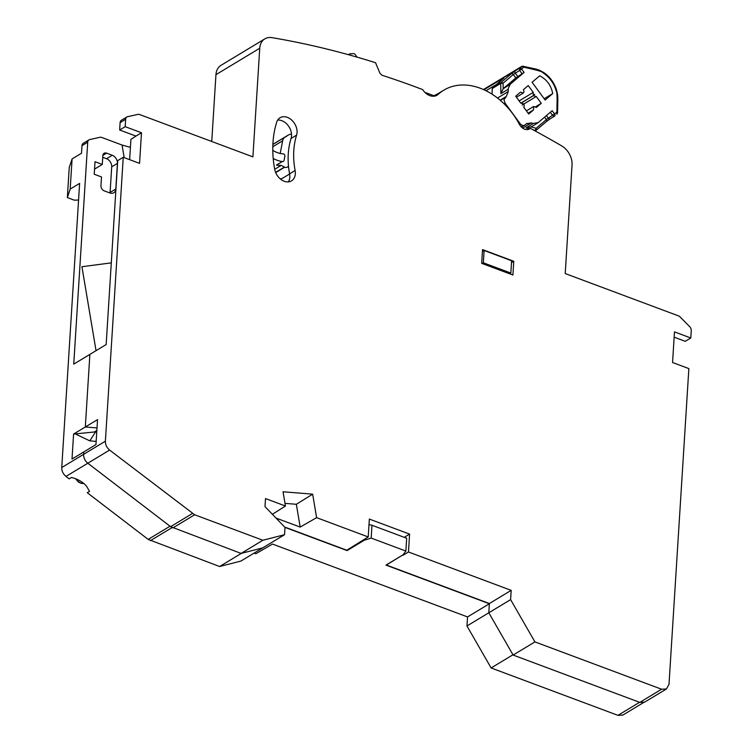 <?xml version="1.0" encoding="UTF-8"?>
<svg xmlns="http://www.w3.org/2000/svg" width="753" height="753" viewBox="0 0 753 753"><rect width="100%" height="100%" fill="white"/><g stroke="black" fill="none" stroke-linecap="round" stroke-linejoin="round"><path stroke-width="1.13" d="M349.627 55.035L350.201 53.632L351.783 53.905M351.802 53.924C353.816 53.002 355.369 53.905 356.47 56.644L357.6 57.294M358.889 57.67L362.249 58.659M425.436 92.892A71.413 52.917 -121.1 0 1 425.671 92.798A0.847 0.631 -121.1 0 1 426.094 92.807L433.85 95.706M520.596 68.231A1.704 0.791 -68.6 0 0 519.645 70.434L521.584 69.022L524.088 72.439L510.167 84.298L503.183 88.779L503.089 83.197L513.301 74.5L519.645 70.434L519.608 68.241A1.704 1.129 49.6 0 1 520.596 68.231L521.584 69.022L523.749 67.177L522.686 66.208L521.773 66.405L511.325 73.719L501.112 82.425L503.089 83.197L500.717 83.404L501.112 82.425L493.083 87.301L503.399 78.519A1.704 1.129 -130.4 0 0 503.315 78.604M521.509 102.747L533.275 95.64L533.246 92.393L528.23 85.56L523.41 89.673L524.041 91.678L523.279 93.09L520.511 92.139L515.692 96.243L520.7 103.076L523.627 103.858L522.177 105.091L523.674 103.933L524.286 105.909L523.712 107.18L528.719 114.014L533.548 109.9L533.67 106.484L536.437 107.434L541.266 103.33L535.684 106.7M497.507 98.041L508.266 91.546L506.327 96.45L503.983 99.744L505.037 103.095L520.069 123.596L519.269 124.076M510.167 84.298L508.237 88.534L508.266 91.546M503.183 88.779L500.896 93.626L508.228 89.202M503.908 78.058L503.399 78.519A1.704 1.129 -130.4 0 1 503.503 78.444L492.274 88.374L492.02 94.153M536.07 130.344L536.192 130.25A1.704 1.261 -121.1 0 1 535.741 130.457L535.214 130.429L536.164 128.292L546.377 119.595L544.588 117.148M550.321 112.263L552.721 115.529L554.688 116.075L550.161 118.814A1.704 1.261 58.9 0 0 550.292 118.729L554.406 116.244M529.444 128.838L526.027 127.888L531.147 126.909L536.164 128.292L536.192 130.25L546.509 121.478A1.704 1.129 49.6 0 1 546.405 121.553L550.292 118.729M531.147 126.909L531.882 126.391M520.069 123.596C521.735 125.525 523.373 125.986 524.992 124.96L526.366 123.784L531.251 122.88L533.359 123.464L538.235 122.56L552.156 110.7L554.66 114.117A1.704 1.129 49.6 0 1 555.083 115.256L554.688 116.075L555.083 115.256M537.614 123.003L538.235 122.56M546.414 115.585L548.325 118.183L546.377 119.595A1.704 1.129 49.6 0 1 546.509 121.478L550.161 118.814A1.704 1.261 58.9 0 1 548.325 118.183L556.825 112.272L557.239 113.317M556.853 114.23L557.116 98.276A1.704 0.744 1.2 0 1 557.841 98.897L557.549 112.903L556.947 114.155M557.324 94.087L557.352 93.156M557.116 98.276L556.919 92.948L555.93 90.012C553.643 82.886 549.549 77.305 543.638 73.257L540.07 70.556M543.638 73.257L543.092 72.504M541.219 71.544L536.456 70.114A1.704 0.932 -77 0 0 535.863 69.041L522.686 66.208M524.088 72.439L515.805 77.917L513.301 74.5A1.704 1.129 -130.4 0 0 511.325 73.719M503.813 88.129L515.805 77.917M432.956 96.243L438.34 93.485M524.333 125.356L521.452 127.097M526.366 123.784L526.987 123.341M528.107 113.185L533.548 109.9M523.759 104.055L536.249 96.497L541.266 103.33M536.249 96.497L533.322 95.706L521.688 102.737M533.246 92.393L519.118 100.921M545.125 100.036L532.089 82.275L539.694 75.808C546.734 79.423 551.074 85.343 552.721 93.57L545.125 100.036M552.721 93.57L544.165 98.737M533.275 95.64L534.724 94.407L533.322 95.706M277.509 171.232A8.716 6.457 58.9 0 0 278.412 170.978M275.598 172.381L284.427 167.053L281.189 165.368A34.007 25.197 -121.1 0 1 276.436 165.114L282.3 161.575A2.551 1.892 58.9 0 0 284.079 160.276L284.869 156.163A1.704 1.261 58.9 0 0 283.175 153.857A4.254 3.153 -121.1 0 1 283.062 153.847A25.508 18.9 -121.1 0 1 272.793 150.374M281.189 165.368L274.704 169.284M280.21 153.452L282.648 140.802A8.499 6.297 -121.1 0 1 285.076 137.074A8.499 6.297 -121.1 0 1 286.225 136.575A16.999 12.603 -121.1 0 1 287.872 135.314A16.999 12.603 -121.1 0 1 291.505 134.034M272.878 144.623A8.499 6.297 -121.1 0 1 273.838 143.861L285.076 137.074M284.7 167.185L275.692 172.616M280.267 178.913A16.999 12.603 58.9 0 0 283.457 177.699L289.613 173.99M273.781 143.889A16.999 12.603 -121.1 0 1 274.676 143.277L287.872 135.314M288.484 166.074L287.721 166.808A4.254 3.153 -121.1 0 1 284.427 167.053M276.436 165.114A2.551 1.892 58.9 0 0 278.215 163.815M282.3 161.575A34.007 25.197 -121.1 0 1 273.217 158.535M96.845 430.49L94.37 431.987L73.587 434.067L85.315 426.979L97.005 427.93L85.315 426.979L89.88 354.39L73.747 364.132L87.715 142.195A4.254 3.153 -121.1 0 1 88.986 139.86L83.272 143.305A4.254 3.153 -121.1 0 0 81.992 145.649L81.522 153.236L72.09 158.93L70.189 189.088L79.62 183.393L61.746 467.538C61.699 471.058 63.101 474.014 65.972 476.414L69.154 478.852L71.45 477.458C77.747 479.021 82.745 481.901 86.463 486.099L89.56 491.342L87.263 492.726L148.181 539.402L219.612 566.52L241.449 553.323L262.75 547.873L284.54 534.715L262.882 540.259L194.641 514.77L109.618 450.068C106.747 447.668 105.335 444.703 105.382 441.192L123.247 157.273L139.559 163.363L141.489 132.754L125.177 126.664L125.638 119.303A4.254 3.153 -121.1 0 1 126.909 116.96A4.254 3.153 -121.1 0 1 127.633 116.677L137.931 114.39A4.254 3.153 -121.1 0 1 139.644 114.55L252.904 156.869L259.747 48.239A16.999 12.603 -121.1 0 1 264.84 38.864A16.999 12.603 -121.1 0 1 272.012 37.65A969.158 718.155 -121.1 0 1 375.549 62.715L379.954 73.276L381.931 75.225A957.6 709.59 -121.1 0 1 422.659 89.588A12.754 9.45 58.9 0 0 429.775 95.603A12.754 9.45 58.9 0 0 437.079 95.207A12.754 9.45 58.9 0 0 438.19 94.37A63.76 47.251 -121.1 0 1 443.752 90.209A63.76 47.251 -121.1 0 1 519.419 124.367A8.499 6.297 58.9 0 0 524.643 129.177A8.499 6.297 58.9 0 0 529.51 128.914A8.499 6.297 58.9 0 0 530.291 128.321A969.158 718.155 -121.1 0 1 561.644 145.866A16.999 12.603 -121.1 0 1 572.045 164.926L565.211 273.555L678.481 315.874A4.254 3.153 -121.1 0 1 680.138 316.975L689.682 326.67A4.254 3.153 -121.1 0 1 691.254 330.633L690.793 337.984L685.268 341.325L674.151 337.165M402.977 554.839L386.355 565.023L489.384 603.52L488.81 612.791L512.972 654.771L491.125 667.958L617.959 715.35L622.835 715.086L643.439 702.643M466.964 625.978L467.528 616.933L489.375 603.746L488.81 612.791L513.141 655.063L534.931 641.904L510.6 599.633L466.964 625.978L491.125 667.958M254.09 553.097L255.822 553.737L272.511 544.071L467.528 616.933M219.612 566.52L240.904 561.06L262.75 547.873L241.082 553.417L262.882 540.259M88.986 139.86A4.254 3.153 -121.1 0 1 89.711 139.569L100.008 137.291A4.254 3.153 -121.1 0 1 101.721 137.441L122.052 145.037L130.41 147.353M96.045 350.672L81.926 266.722L111.293 262.872M110.032 193.022A6.805 5.036 58.9 0 0 110.089 192.457L111.708 166.827A6.805 5.036 58.9 0 0 106.531 158.723L102.747 157.302M106.531 158.723L112.253 155.269A6.805 5.036 -121.1 0 1 117.421 163.373L115.811 189.012A6.805 5.036 -121.1 0 1 113.769 192.759A6.805 5.036 -121.1 0 1 109.882 192.966L104.187 190.838A4.254 3.153 -121.1 0 1 100.958 185.775L101.514 176.955L94.219 174.235L95.01 161.716L102.295 164.436L94.549 169.114M72.09 158.93L69.248 167.42L67.356 197.578L74.293 200.176L78.576 200.044M67.356 197.578L70.189 189.088M112.253 155.269L106.559 153.141A4.254 3.153 -121.1 0 0 104.121 153.273A4.254 3.153 -121.1 0 0 102.85 155.617L102.295 164.436M96.158 441.39L89.805 440.872L76.034 434.265M89.805 440.872L95.593 431.836L95.047 431.573M96.751 431.93L95.593 431.836M148.181 539.402L170.018 526.215L87.819 463.227C84.948 460.827 83.545 457.862 83.592 454.351L83.743 451.96L72.015 459.038L73.587 434.067M347.142 549.972L347.105 550.584L284.926 527.364M364.264 539.327L364.207 540.259L347.105 550.584M364.207 540.259L371.173 538.094L371.982 525.274L368.998 524.568M489.375 603.746L385.969 565.108L403.071 554.782L405.876 551.055L371.173 538.094M405.876 551.055L406.686 538.235L371.982 525.274M483.341 262.797L484.123 250.485L511.616 260.754L510.845 273.066L483.341 262.797L482.108 263.503M482.428 251.427L484.123 250.485M509.725 273.819L510.845 273.066M274.723 169.406A12.754 9.45 58.9 0 0 284.201 181.266A12.754 9.45 58.9 0 0 291.505 180.88A12.754 9.45 58.9 0 0 295.11 170.517A76.514 56.701 -121.1 0 1 296.588 135.126A12.754 9.45 58.9 0 0 292.503 120.875A12.754 9.45 58.9 0 0 280.05 117.76A12.754 9.45 58.9 0 0 276.69 122.212A102.013 75.592 58.9 0 0 274.723 169.406M528.615 129.337L530.291 128.321M690.793 337.984L674.481 331.894L672.561 362.504L688.863 368.603L669.003 684.279L666.461 688.967L661.595 689.23L534.931 641.904M666.461 688.967L644.662 702.125L639.796 702.389L661.595 689.23M513.141 655.063L639.796 702.389M284.587 526.996L346.747 550.227L368.217 536.945L316.608 517.659L312.655 494.166L283.043 491.765L285.443 506.016L265.508 498.571L265 506.6L285.001 527.429L284.54 534.715M272.398 514.299L285.443 506.016M312.655 494.166L296.343 504.284L285.001 503.362M316.608 517.659L300.183 527.091L276.003 518.064M300.183 527.091L296.343 504.284M123.247 157.273L117.732 160.605L106.154 344.563L89.88 354.39L85.315 426.979L97.532 419.609L95.96 444.581L83.743 451.96L83.592 454.351C83.545 457.862 84.948 460.827 87.819 463.227L170.611 526.667L241.082 553.417M126.909 116.96L121.393 120.292A4.254 3.153 58.9 0 0 120.113 122.635L119.652 129.996L135.964 136.086L130.918 139.352L129.638 159.655M119.652 129.996L125.177 126.664M135.964 136.086L141.489 132.754M264.84 38.864L221.043 65.304A16.999 12.603 58.9 0 0 215.951 74.669L211.753 141.489M489.384 603.52L511.183 590.361L408.474 551.987L409.594 534.112L369.346 519.071L368.217 536.945M409.594 534.112L404.267 537.331M408.474 551.987L402.949 555.319M510.6 599.633L511.183 590.361M443.752 90.209L434.519 95.791A63.76 47.251 58.9 0 0 433.813 96.224M288.352 181.887A12.754 9.45 58.9 0 0 289.585 173.858L295.11 170.517M296.588 135.126L291.063 138.467A76.514 56.701 58.9 0 0 289.585 173.858M291.063 138.467A12.754 9.45 58.9 0 0 288.39 125.892A12.754 9.45 58.9 0 0 277.678 120.075M513.772 261.282L482.541 249.61L481.685 263.343L512.915 275.014L513.772 261.282L511.494 262.656M349.044 54.875L349.693 54.48M504.002 103.716L505.037 103.095M485.996 90.746L496.462 84.421M500.896 93.626L500.717 83.404L492.208 88.543M534.734 130.721L535.214 130.429L533.152 129.864M503.503 78.444L503.475 77.983A1.704 1.261 58.9 0 0 503.098 78.773M503.475 77.983L483.953 89.767M483.435 89.541L521.773 66.405L522.751 66.386A1.704 1.129 -130.4 0 1 523.749 67.177L536.456 70.114M536.192 130.25L546.405 121.553M526.027 127.888L533.359 123.464M556.956 94.953A1.704 0.602 -6.5 0 1 557.672 95.358L557.841 98.897M539.421 71.036A1.704 0.819 -68.2 0 0 539.073 70.048L543.591 72.429C549.85 76.702 554.18 82.595 556.58 90.115L557.672 95.358M517.753 76.505L515.25 73.088A1.704 1.261 -121.1 0 1 515.212 70.895M519.645 70.434L522.149 73.85M506.327 96.45L500.133 100.187M504.943 97.626L500.369 100.384M521.236 126.881L523.476 125.525M531.251 122.88L522.62 128.085M272.802 146.741L282.648 140.802M617.959 715.35L639.57 702.304M172.07 527.589L150.412 540.663M81.992 145.649L87.715 142.195M124.17 157.612L122.052 145.037M115.811 189.012L110.089 192.457M106.559 153.141L102.879 155.363M117.421 163.373L111.708 166.827M61.746 467.538L105.382 441.192M109.618 450.068L65.972 476.414M76.26 479.106A8.208 6.08 58.9 0 0 80.882 483.04A8.208 6.08 58.9 0 0 83.865 483.398M120.113 122.635L125.638 119.303M215.951 74.669L259.747 48.239M170.611 526.667L192.41 513.508M194.641 514.77L172.851 527.928M435.827 95.8L438.19 94.37M350.192 53.632L348.432 54.696M516.417 97.231L523.279 93.09M483.426 89.532L523.156 66.113M537.501 123.078L531.26 126.833M535.863 69.041L539.073 70.048M433.464 95.923L432.937 96.243M523.354 125.525L521.198 126.833M526.413 110.87L533.67 106.484M75.592 478.842L78.641 482.212L81.475 483.435L83.912 483.445"/></g></svg>
